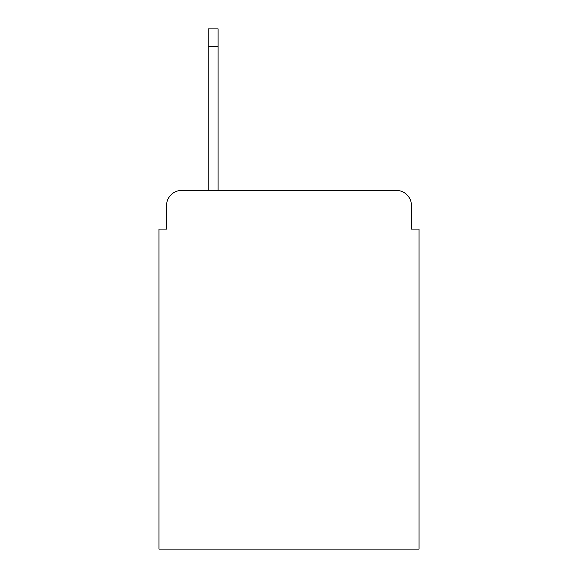 <?xml version="1.0" encoding="UTF-8"?>
<svg xmlns="http://www.w3.org/2000/svg" width="578" height="578" viewBox="0 0 578 578"><rect width="100%" height="100%" fill="white"/><g stroke="black" fill="none" stroke-linecap="round" stroke-linejoin="round"><path stroke-width="0.87" d="M166.536 205.587L166.536 229.09L166.536 205.587A15.165 15.165 0 0 1 181.702 190.422L208.239 190.422L208.239 28.9L218.101 28.9L218.101 190.422L396.298 190.422L181.702 190.422M411.464 229.09L411.464 205.587L411.464 229.09L419.05 229.09L419.05 549.1L158.95 549.1L158.95 229.09L166.536 229.09M411.464 205.587A15.165 15.165 0 0 0 396.298 190.422M208.239 46.341L218.101 46.341"/></g></svg>
